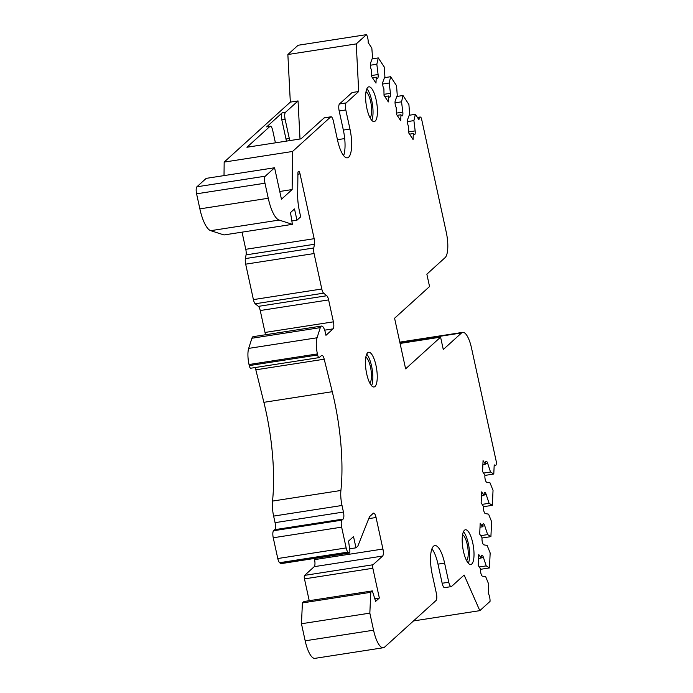 <?xml version="1.0" encoding="UTF-8"?>
<svg xmlns="http://www.w3.org/2000/svg" width="693" height="693" viewBox="0 0 693 693"><rect width="100%" height="100%" fill="white"/><g stroke="black" fill="none" stroke-linecap="round" stroke-linejoin="round"><path stroke-width="1.04" d="M482.882 464.596L485.421 464.206L485.464 463.21A4.097 1.247 -98.8 0 1 486.209 461.243A4.097 1.247 -98.8 0 1 487.621 463.193L490.523 472.002L493.788 474.038L494.204 464.856A5.856 1.776 81.2 0 0 495.33 465.67A5.856 1.776 81.2 0 0 496.413 462.222L471.535 348.146A21.085 6.41 81.2 0 0 462.733 332.363A21.085 6.41 81.2 0 0 461.547 332.961L443.277 349.515L440.583 337.144L401.983 343.139A26.36 24.627 47.8 0 1 400.06 343.356M483.471 506.713L492.351 505.336L493.035 490.358L490.02 482.848L486.746 482.267A4.097 1.247 -98.8 0 1 484.875 476.126L484.918 475.129L482.562 471.552L483.064 460.62L485.421 464.206M409.52 134.147L413.331 133.55L413.054 139.518L408.74 132.952L408.619 126.395A4.097 1.247 -98.8 0 1 407.64 119.447L409.624 114.094L408.905 104.504L402.997 95.513L401.55 101.819L402.815 112.11A4.097 1.247 -98.8 0 1 402.148 115.93A4.097 1.247 -98.8 0 1 401.36 115.359L400.97 114.761L400.693 120.721L396.379 114.154L396.266 107.597A4.097 1.247 -98.8 0 1 395.279 100.65L397.262 95.305L396.543 85.707L390.635 76.715L389.189 83.021L390.454 93.312A4.097 1.247 -98.8 0 1 389.795 97.133A4.097 1.247 -98.8 0 1 389.007 96.561L388.608 95.963L388.34 101.923L384.026 95.365L383.905 88.799A4.097 1.247 -98.8 0 1 382.926 81.861L384.901 76.507L384.191 66.909L378.274 57.917L376.827 64.224L378.092 74.515A4.097 1.247 -98.8 0 1 377.434 78.335A4.097 1.247 -98.8 0 1 376.645 77.763L376.256 77.166L375.978 83.125L371.665 76.568L371.543 70.01A4.097 1.247 -98.8 0 1 370.564 63.063L372.548 57.71L371.829 48.12L368.2 42.602A5.856 1.776 81.2 0 0 366.467 34.65L356.245 43.91L358.705 91.511L346.119 102.919A5.856 1.776 -98.8 0 0 345.798 109.944L349.965 129.063A23.432 7.121 81.2 0 1 347.366 157.831A23.432 7.121 81.2 0 1 337.578 140.289L333.411 121.171A5.856 1.776 -98.8 0 0 330.968 116.788A5.856 1.776 -98.8 0 0 330.639 116.952L292.55 151.472L292.134 189.553L281.453 199.237L274.584 167.758L265.298 176.178A5.856 1.776 81.2 0 0 264.977 183.203L268.26 198.259A29.288 8.896 81.2 0 0 279.114 220.062L292.394 224.341L290.488 212.604L294.508 208.948L296.959 220.201L300.675 216.831L299.385 210.897A23.432 7.121 -98.8 0 1 297.678 195.123L297.921 173.207A3.517 1.065 -98.8 0 1 298.562 171.258A3.517 1.065 -98.8 0 1 300.034 173.891L314.163 238.695A5.856 1.776 -98.8 0 1 314.449 244.265L313.773 247.981A5.856 1.776 81.2 0 0 314.059 253.551L321.795 288.998A5.856 1.776 81.2 0 0 323.631 293.165L326.784 295.746A5.856 1.776 -98.8 0 1 328.621 299.913L333.402 321.838A5.856 1.776 -98.8 0 1 333.082 328.863L325.961 335.317L325.467 333.073A9.373 2.85 81.2 0 0 321.552 326.056A9.373 2.85 81.2 0 0 320.296 327.633L317.056 337.777A15.229 4.626 81.2 0 0 317.403 353.915L317.637 354.981A3.517 1.065 81.2 0 0 319.101 357.614A3.517 1.065 81.2 0 0 319.3 357.519L321.552 355.474A5.856 1.776 -98.8 0 1 321.881 355.31A5.856 1.776 -98.8 0 1 324.211 359.208L332.259 391.71A105.44 32.034 -98.8 0 1 340.904 490.471A17.576 5.336 81.2 0 0 342.013 505.474L343.442 512.049A5.856 1.776 -98.8 0 1 343.122 519.074L341.961 520.131A5.856 1.776 81.2 0 0 341.64 527.156L346.162 547.92A5.856 1.776 81.2 0 0 347.999 552.087L349.038 552.936A2.928 0.892 81.2 0 0 349.341 553.04A2.928 0.892 81.2 0 0 349.8 550.199L348.57 541.077L353.525 536.581L355.977 547.825L357.831 546.145L369.516 516.701L373.284 513.279A5.856 1.776 -98.8 0 1 373.614 513.115A5.856 1.776 -98.8 0 1 376.065 517.498L382.934 549.029A5.856 1.776 -98.8 0 1 382.614 556.055L373.016 564.76A2.928 0.892 81.2 0 0 372.851 568.269L379.34 598.024L375.623 601.394L372.34 590.904L370.798 592.307L369.837 613.132L373.562 630.197A23.432 7.121 81.2 0 0 383.35 647.738A23.432 7.121 81.2 0 0 384.658 647.071L436.062 600.485A5.856 1.776 81.2 0 0 436.391 593.459L432.215 574.341A23.432 7.121 -98.8 0 1 434.823 545.573A23.432 7.121 -98.8 0 1 444.603 563.114L448.769 582.233A5.856 1.776 81.2 0 0 451.221 586.616A5.856 1.776 81.2 0 0 451.55 586.451L464.137 575.043L479.816 610.654L490.038 601.394A5.856 1.776 81.2 0 0 488.305 593.442L488.73 584.251L485.715 576.741L482.432 576.16A4.097 1.247 -98.8 0 1 480.561 570.018L480.613 569.031L478.257 565.445L478.759 554.521L481.115 558.099L481.159 557.103A4.097 1.247 -98.8 0 1 481.904 555.136A4.097 1.247 -98.8 0 1 483.316 557.085L486.209 565.895L489.475 567.931L490.159 552.953L487.153 545.443L483.87 544.863A4.097 1.247 -98.8 0 1 481.999 538.721L482.051 537.725L479.695 534.147L480.197 523.215L482.545 526.801L482.597 525.805A4.097 1.247 -98.8 0 1 483.342 523.839A4.097 1.247 -98.8 0 1 484.745 525.788L487.647 534.598L490.913 536.633L491.597 521.656L488.582 514.145L485.308 513.565A4.097 1.247 -98.8 0 1 483.437 507.423L483.48 506.427L481.133 502.849L481.635 491.917L483.983 495.504L484.035 494.507A4.097 1.247 -98.8 0 1 484.779 492.541A4.097 1.247 -98.8 0 1 486.183 494.49L489.085 503.3L492.351 505.336M370.036 117.723A13.47 4.097 81.2 0 0 371.162 104.262A13.47 4.097 81.2 0 0 366.008 91.771M466.614 560.654A13.47 4.097 81.2 0 0 467.74 547.193A13.47 4.097 81.2 0 0 462.586 534.701M369.845 383.125A13.47 4.097 81.2 0 0 370.972 369.664A13.47 4.097 81.2 0 0 365.817 357.172M286.426 141.121A23.432 7.121 81.2 0 0 285.992 138.99L281.826 119.872A5.856 1.776 -98.8 0 1 282.146 112.846L266.666 126.88A5.856 1.776 -98.8 0 1 266.996 126.715L270.305 126.204A5.856 1.776 81.2 0 0 269.975 126.369L246.933 147.254L300.979 138.86L324.021 117.983L330.639 116.952M275.416 142.827L272.747 130.587A5.856 1.776 81.2 0 0 270.305 126.204M289.735 140.61A23.432 7.121 81.2 0 0 289.302 138.479L285.135 119.361A5.856 1.776 81.2 0 1 285.455 112.335L298.042 100.927L300.008 139.016M431.93 548.804A23.432 7.121 81.2 0 1 437.985 564.145L442.16 583.255A5.856 1.776 81.2 0 0 444.603 587.647L451.221 586.616M330.968 116.788L324.35 117.81A5.856 1.776 81.2 0 0 324.021 117.983M343.633 155.622A23.432 7.121 81.2 0 0 343.347 130.085L339.18 110.975L345.798 109.944M358.705 91.511L352.087 92.541L339.501 103.95A5.856 1.776 81.2 0 0 339.18 110.975M371.769 120.322A17.576 5.336 81.2 0 0 372.392 104.071A17.576 5.336 81.2 0 0 366.874 88.765M468.347 563.253A17.576 5.336 81.2 0 0 468.97 547.002A17.576 5.336 81.2 0 0 463.452 531.704M371.578 385.724A17.576 5.336 81.2 0 0 372.202 369.473A17.576 5.336 81.2 0 0 366.684 354.175M372.34 590.904L303.958 601.515L302.408 602.919L301.455 623.743L369.837 613.132M301.455 623.743L305.18 640.808A23.432 7.121 81.2 0 0 314.96 658.35L383.35 647.738M302.408 602.919L370.798 592.307M374.792 598.735L379.34 598.024M314.301 558.48L314.553 559.641A5.856 1.776 -98.8 0 1 314.232 566.666L304.634 575.372A2.928 0.892 81.2 0 0 304.47 578.88L309.225 600.692M349.61 548.813L355.977 547.825M255.067 367.55A5.856 1.776 -98.8 0 1 255.83 369.819L263.877 402.321A105.44 32.034 -98.8 0 1 272.522 501.082A17.576 5.336 81.2 0 0 273.622 516.086L275.06 522.661A5.856 1.776 -98.8 0 1 274.74 529.686L273.579 530.743A5.856 1.776 81.2 0 0 273.25 537.768L277.78 558.532A5.856 1.776 81.2 0 0 279.617 562.699L280.656 563.548A2.928 0.892 81.2 0 0 280.96 563.652L349.341 553.04M321.552 326.056L253.17 336.668A9.373 2.85 81.2 0 0 251.914 338.245L248.674 348.397A15.229 4.626 81.2 0 0 249.021 364.527L249.255 365.592A3.517 1.065 81.2 0 0 250.719 368.226L319.101 357.614M242.039 232.155L245.772 249.307A5.856 1.776 -98.8 0 1 246.067 254.877L245.391 258.593A5.856 1.776 81.2 0 0 245.677 264.163L253.404 299.61A5.856 1.776 81.2 0 0 255.241 303.777L258.402 306.358A5.856 1.776 -98.8 0 1 260.239 310.525L265.021 332.449A5.856 1.776 -98.8 0 1 265.376 334.771M291.848 220.989L296.959 220.201M274.584 167.758L206.202 178.37L196.916 186.789A5.856 1.776 81.2 0 0 196.587 193.815L199.87 208.87A29.288 8.896 81.2 0 0 210.724 230.674L224.004 234.953L292.394 224.341M279.755 191.476L292.134 189.553M366.467 34.65L298.085 45.262L287.864 54.522L290.324 102.122L224.168 162.084L292.55 151.472M224.168 162.084L224.021 175.598M440.583 337.144L405.613 368.841L394.586 318.234L429.547 286.547L426.853 274.177L445.123 257.614A21.085 6.41 81.2 0 0 446.283 232.32L421.413 118.252A5.856 1.776 81.2 0 0 420.045 117.013A5.856 1.776 81.2 0 0 418.979 119.82L415.35 114.302L413.903 120.608L415.168 130.899A4.097 1.247 -98.8 0 1 414.509 134.728A4.097 1.247 -98.8 0 1 413.721 134.147L413.331 133.55M484.909 475.415L493.788 474.038M483.567 473.076L490.523 472.002M482.137 504.374L489.085 503.3M481.453 495.893L483.983 495.504M482.033 538.011L490.913 536.633M480.699 535.672L487.647 534.598M480.015 527.191L482.545 526.801M480.595 569.308L489.475 567.931M479.261 566.969L486.209 565.895M478.577 558.489L481.115 558.099M413.487 620.945L479.816 610.654M287.864 54.522L356.245 43.91M290.324 102.122L298.042 100.927M337.448 139.7L344.698 138.574M372.444 77.755L376.256 77.166M370.331 65.237L376.827 64.224M372.115 58.879L378.274 57.917M384.806 96.552L388.608 95.963M382.683 84.026L389.189 83.021M384.476 77.668L390.635 76.715M397.167 115.35L400.97 114.761M395.045 102.824L401.55 101.819M396.829 96.466L402.997 95.513M407.406 121.621L413.903 120.608M409.191 115.263L415.35 114.302M375.208 121.067A17.576 5.336 81.2 0 0 376.516 101.672A17.576 5.336 81.2 0 0 368.832 86.833A17.576 5.336 81.2 0 0 366.25 105.024A17.576 5.336 81.2 0 0 374.22 121.57A17.576 5.336 81.2 0 0 375.208 121.067M471.777 564.007A17.576 5.336 81.2 0 0 473.085 544.611A17.576 5.336 81.2 0 0 465.41 529.773A17.576 5.336 81.2 0 0 462.829 547.955A17.576 5.336 81.2 0 0 470.798 564.5A17.576 5.336 81.2 0 0 471.777 564.007M375.017 386.477A17.576 5.336 81.2 0 0 376.316 367.082A17.576 5.336 81.2 0 0 368.641 352.243A17.576 5.336 81.2 0 0 366.06 370.426A17.576 5.336 81.2 0 0 374.029 386.971A17.576 5.336 81.2 0 0 375.017 386.477M485.455 463.53L487.621 463.193M266.666 126.88L269.975 126.369M285.992 138.99L289.302 138.479M281.826 119.872L285.135 119.361M282.146 112.846L285.455 112.335M442.16 583.255L448.769 582.233M437.985 564.145L444.603 563.114M343.347 130.085L349.965 129.063M339.501 103.95L346.119 102.919M305.18 640.808L373.562 630.197M304.47 578.88L372.851 568.269M304.634 575.372L373.016 564.76M314.232 566.666L382.614 556.055M314.553 559.641L382.934 549.029M368.745 518.633L376.065 517.498M280.656 563.548L349.038 552.936M279.617 562.699L347.999 552.087M277.78 558.532L346.162 547.92M273.25 537.768L341.64 527.156M273.579 530.743L341.961 520.131M274.74 529.686L343.122 519.074M275.06 522.661L343.442 512.049M273.622 516.086L342.013 505.474M272.522 501.082L340.904 490.471M263.877 402.321L332.259 391.71M255.83 369.819L324.211 359.208M249.255 365.592L317.637 354.981M249.021 364.527L317.403 353.915M248.674 348.397L317.056 337.777M251.914 338.245L320.296 327.633M324.662 330.171L333.082 328.863M265.021 332.449L333.402 321.838M260.239 310.525L328.621 299.913M258.402 306.358L326.784 295.746M255.241 303.777L323.631 293.165M253.404 299.61L321.795 288.998M245.677 264.163L314.059 253.551M245.391 258.593L313.773 247.981M246.067 254.877L314.449 244.265M245.772 249.307L314.163 238.695M297.903 174.22L300.034 173.891M210.724 230.674L279.114 220.062M199.87 208.87L268.26 198.259M196.587 193.815L264.977 183.203M196.916 186.789L265.298 176.178M400.337 344.629L401.983 343.139M484.017 494.828L486.183 494.49M482.579 526.126L484.745 525.788M481.141 557.423L483.316 557.085M371.708 75.511L378.092 74.515M384.069 94.3L390.454 93.312M396.431 113.098L402.815 112.11M408.792 131.895L415.168 130.899M399.878 342.524L461.547 332.961M494.161 465.852L495.33 465.67M417.403 117.429L420.045 117.013M399.792 342.125L462.733 332.363"/></g></svg>
